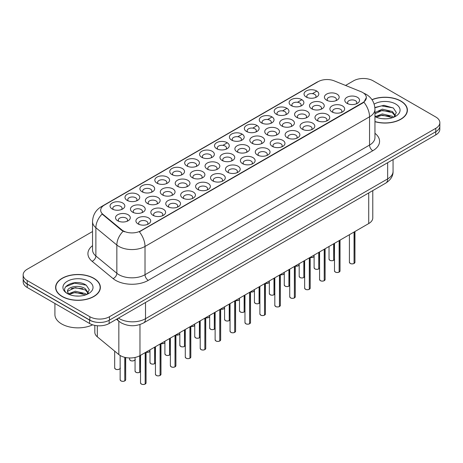 <?xml version="1.0" encoding="UTF-8"?>
<svg xmlns="http://www.w3.org/2000/svg" width="463" height="463" viewBox="0 0 463 463"><rect width="100%" height="100%" fill="white"/><g stroke="black" fill="none" stroke-linecap="round" stroke-linejoin="round"><path stroke-width="0.69" d="M171.906 174.545L171.906 174.545A7.385 4.265 180 0 1 171.906 168.515A7.385 4.265 180 0 1 182.353 168.515A7.385 4.265 180 0 1 182.353 174.545A7.385 4.265 180 0 1 171.906 174.545M181.143 175.112A4.613 2.662 0 0 0 181.745 173.793A4.613 2.662 0 0 0 180.396 171.906A4.613 2.662 0 0 0 175.361 171.327A4.613 2.662 0 0 0 172.514 173.793A4.613 2.662 0 0 0 173.121 175.112M156.986 183.157L156.986 183.157A7.385 4.265 180 0 1 156.986 177.132A7.385 4.265 180 0 1 167.432 177.132A7.385 4.265 180 0 1 167.432 183.157A7.385 4.265 180 0 1 156.986 183.157M166.217 183.724A4.613 2.662 0 0 0 166.825 182.405A4.613 2.662 0 0 0 165.47 180.524A4.613 2.662 0 0 0 160.441 179.945A4.613 2.662 0 0 0 157.594 182.405A4.613 2.662 0 0 0 158.201 183.724M142.066 191.775L142.066 191.775A7.385 4.265 180 0 1 142.066 185.744A7.385 4.265 180 0 1 152.512 185.744A7.385 4.265 180 0 1 152.512 191.775A7.385 4.265 180 0 1 142.066 191.775M151.297 192.342A4.613 2.662 0 0 0 151.905 191.022A4.613 2.662 0 0 0 150.55 189.136A4.613 2.662 0 0 0 145.521 188.557A4.613 2.662 0 0 0 142.673 191.022A4.613 2.662 0 0 0 143.281 192.342M186.832 165.933L186.832 165.933A7.385 4.265 180 0 1 186.832 159.903A7.385 4.265 180 0 1 197.273 159.903A7.385 4.265 180 0 1 197.273 165.933A7.385 4.265 180 0 1 186.832 165.933M196.063 166.495A4.613 2.662 0 0 0 196.665 165.175A4.613 2.662 0 0 0 195.317 163.294A4.613 2.662 0 0 0 190.287 162.716A4.613 2.662 0 0 0 187.434 165.175A4.613 2.662 0 0 0 188.042 166.495M201.752 157.316L201.752 157.316A7.385 4.265 180 0 1 201.752 151.285A7.385 4.265 180 0 1 212.193 151.285A7.385 4.265 180 0 1 212.193 157.316A7.385 4.265 180 0 1 201.752 157.316M210.983 157.883A4.613 2.662 0 0 0 211.585 156.563A4.613 2.662 0 0 0 210.237 154.677A4.613 2.662 0 0 0 205.207 154.104A4.613 2.662 0 0 0 202.354 156.563A4.613 2.662 0 0 0 202.962 157.883M127.146 200.386L127.146 200.386A7.385 4.265 180 0 1 127.146 194.362A7.385 4.265 180 0 1 137.592 194.362A7.385 4.265 180 0 1 137.592 200.386A7.385 4.265 180 0 1 127.146 200.386M136.377 200.954A4.613 2.662 0 0 0 136.984 199.634A4.613 2.662 0 0 0 135.63 197.753A4.613 2.662 0 0 0 130.601 197.174A4.613 2.662 0 0 0 127.753 199.634A4.613 2.662 0 0 0 128.355 200.954M216.672 148.704L216.672 148.704A7.385 4.265 180 0 1 216.672 142.673A7.385 4.265 180 0 1 227.113 142.673A7.385 4.265 180 0 1 227.113 148.704A7.385 4.265 180 0 1 216.672 148.704M225.903 149.265A4.613 2.662 0 0 0 226.505 147.946A4.613 2.662 0 0 0 225.157 146.065A4.613 2.662 0 0 0 220.128 145.486A4.613 2.662 0 0 0 217.274 147.946A4.613 2.662 0 0 0 217.882 149.265M231.593 140.086L231.593 140.086A7.385 4.265 180 0 1 231.593 134.056A7.385 4.265 180 0 1 242.033 134.056A7.385 4.265 180 0 1 242.033 140.086A7.385 4.265 180 0 1 231.593 140.086M240.824 140.654A4.613 2.662 0 0 0 241.426 139.334A4.613 2.662 0 0 0 240.077 137.447A4.613 2.662 0 0 0 235.048 136.874A4.613 2.662 0 0 0 232.2 139.334A4.613 2.662 0 0 0 232.802 140.654M246.513 131.475L246.513 131.475A7.385 4.265 180 0 1 246.513 125.444A7.385 4.265 180 0 1 256.953 125.444A7.385 4.265 180 0 1 256.953 131.475A7.385 4.265 180 0 1 246.513 131.475M255.744 132.036A4.613 2.662 0 0 0 256.352 130.722A4.613 2.662 0 0 0 254.997 128.836A4.613 2.662 0 0 0 249.968 128.257A4.613 2.662 0 0 0 247.12 130.722A4.613 2.662 0 0 0 247.722 132.036M261.433 122.857L261.433 122.857A7.385 4.265 180 0 1 261.433 116.832A7.385 4.265 180 0 1 271.874 116.832A7.385 4.265 180 0 1 271.874 122.857A7.385 4.265 180 0 1 261.433 122.857M270.664 123.424A4.613 2.662 0 0 0 271.272 122.105A4.613 2.662 0 0 0 269.917 120.224A4.613 2.662 0 0 0 264.888 119.645A4.613 2.662 0 0 0 262.041 122.105A4.613 2.662 0 0 0 262.643 123.424M276.353 114.245L276.353 114.245A7.385 4.265 180 0 1 276.353 108.215A7.385 4.265 180 0 1 286.794 108.215A7.385 4.265 180 0 1 286.8 114.245A7.385 4.265 180 0 1 276.353 114.245M285.584 114.812A4.613 2.662 0 0 0 286.192 113.493A4.613 2.662 0 0 0 284.838 111.606A4.613 2.662 0 0 0 279.808 111.027A4.613 2.662 0 0 0 276.961 113.493A4.613 2.662 0 0 0 277.563 114.812M291.273 105.628L291.273 105.628A7.385 4.265 180 0 1 291.273 99.603A7.385 4.265 180 0 1 301.72 99.603A7.385 4.265 180 0 1 301.72 105.628A7.385 4.265 180 0 1 291.273 105.628M300.504 106.195A4.613 2.662 0 0 0 301.112 104.875A4.613 2.662 0 0 0 299.758 102.994A4.613 2.662 0 0 0 294.728 102.416A4.613 2.662 0 0 0 291.881 104.875A4.613 2.662 0 0 0 292.483 106.195M306.193 97.016L306.193 97.016A7.385 4.265 180 0 1 306.193 90.985A7.385 4.265 180 0 1 316.64 90.985A7.385 4.265 180 0 1 316.64 97.016A7.385 4.265 180 0 1 306.193 97.016M315.425 97.583A4.613 2.662 0 0 0 316.032 96.263A4.613 2.662 0 0 0 314.678 94.377A4.613 2.662 0 0 0 309.649 93.798A4.613 2.662 0 0 0 306.801 96.263A4.613 2.662 0 0 0 307.409 97.583M112.225 209.004L112.225 209.004A7.385 4.265 180 0 1 112.225 202.973A7.385 4.265 180 0 1 122.672 202.973A7.385 4.265 180 0 1 122.672 209.004A7.385 4.265 180 0 1 112.225 209.004M121.456 209.565A4.613 2.662 0 0 0 122.064 208.252A4.613 2.662 0 0 0 120.71 206.365A4.613 2.662 0 0 0 115.681 205.786A4.613 2.662 0 0 0 112.833 208.252A4.613 2.662 0 0 0 113.435 209.565M162.449 194.929L162.449 194.929A7.385 4.265 180 0 1 162.449 188.898A7.385 4.265 180 0 1 172.896 188.898A7.385 4.265 180 0 1 172.896 194.929A7.385 4.265 180 0 1 162.449 194.929M171.68 195.496A4.613 2.662 0 0 0 172.288 194.176A4.613 2.662 0 0 0 170.934 192.29A4.613 2.662 0 0 0 165.904 191.711A4.613 2.662 0 0 0 163.057 194.176A4.613 2.662 0 0 0 163.665 195.496M207.216 169.088L207.216 169.088A7.385 4.265 180 0 1 207.216 163.057A7.385 4.265 180 0 1 217.656 163.057A7.385 4.265 180 0 1 217.656 169.088A7.385 4.265 180 0 1 207.216 169.088M216.447 169.649A4.613 2.662 0 0 0 217.049 168.329A4.613 2.662 0 0 0 215.7 166.448A4.613 2.662 0 0 0 210.671 165.87A4.613 2.662 0 0 0 207.818 168.329A4.613 2.662 0 0 0 208.425 169.649M177.37 186.311L177.37 186.311A7.385 4.265 180 0 1 177.37 180.286A7.385 4.265 180 0 1 187.816 180.286A7.385 4.265 180 0 1 187.816 186.311A7.385 4.265 180 0 1 177.37 186.311M186.606 186.878A4.613 2.662 0 0 0 187.208 185.559A4.613 2.662 0 0 0 185.854 183.678A4.613 2.662 0 0 0 180.825 183.099A4.613 2.662 0 0 0 177.977 185.559A4.613 2.662 0 0 0 178.585 186.878M222.136 160.47L222.136 160.47A7.385 4.265 180 0 1 222.136 154.439A7.385 4.265 180 0 1 232.576 154.439A7.385 4.265 180 0 1 232.576 160.47A7.385 4.265 180 0 1 222.136 160.47M231.367 161.037A4.613 2.662 0 0 0 231.969 159.718A4.613 2.662 0 0 0 230.62 157.831A4.613 2.662 0 0 0 225.591 157.258A4.613 2.662 0 0 0 222.738 159.718A4.613 2.662 0 0 0 223.345 161.037M147.529 203.541L147.529 203.541A7.385 4.265 180 0 1 147.529 197.516A7.385 4.265 180 0 1 157.976 197.516A7.385 4.265 180 0 1 157.976 203.541A7.385 4.265 180 0 1 147.529 203.541M156.76 204.108A4.613 2.662 0 0 0 157.368 202.788A4.613 2.662 0 0 0 156.014 200.907A4.613 2.662 0 0 0 150.984 200.329A4.613 2.662 0 0 0 148.137 202.788A4.613 2.662 0 0 0 148.739 204.108M132.609 212.158L132.609 212.158A7.385 4.265 180 0 1 132.609 206.128A7.385 4.265 180 0 1 143.055 206.128A7.385 4.265 180 0 1 143.055 212.158A7.385 4.265 180 0 1 132.609 212.158M141.84 212.72A4.613 2.662 0 0 0 142.448 211.406A4.613 2.662 0 0 0 141.093 209.519A4.613 2.662 0 0 0 136.064 208.94A4.613 2.662 0 0 0 133.217 211.406A4.613 2.662 0 0 0 133.819 212.72M192.29 177.699L192.29 177.699A7.385 4.265 180 0 1 192.29 171.669A7.385 4.265 180 0 1 202.736 171.669A7.385 4.265 180 0 1 202.736 177.699A7.385 4.265 180 0 1 192.29 177.699M201.527 178.267A4.613 2.662 0 0 0 202.128 176.947A4.613 2.662 0 0 0 200.78 175.06A4.613 2.662 0 0 0 195.751 174.482A4.613 2.662 0 0 0 192.897 176.947A4.613 2.662 0 0 0 193.505 178.267M237.056 151.858L237.056 151.858A7.385 4.265 180 0 1 237.056 145.828A7.385 4.265 180 0 1 247.497 145.828A7.385 4.265 180 0 1 247.497 151.858A7.385 4.265 180 0 1 237.056 151.858M246.287 152.42A4.613 2.662 0 0 0 246.889 151.1A4.613 2.662 0 0 0 245.54 149.219A4.613 2.662 0 0 0 240.511 148.64A4.613 2.662 0 0 0 237.658 151.1A4.613 2.662 0 0 0 238.266 152.42M251.976 143.241L251.976 143.241A7.385 4.265 180 0 1 251.976 137.21A7.385 4.265 180 0 1 262.417 137.21A7.385 4.265 180 0 1 262.417 143.241A7.385 4.265 180 0 1 251.976 143.241M261.207 143.808A4.613 2.662 0 0 0 261.809 142.488A4.613 2.662 0 0 0 260.461 140.602A4.613 2.662 0 0 0 255.431 140.029A4.613 2.662 0 0 0 252.584 142.488A4.613 2.662 0 0 0 253.186 143.808M266.896 134.629L266.896 134.629A7.385 4.265 180 0 1 266.896 128.598A7.385 4.265 180 0 1 277.337 128.598A7.385 4.265 180 0 1 277.337 134.629A7.385 4.265 180 0 1 266.896 134.629M276.127 135.19A4.613 2.662 0 0 0 276.735 133.876A4.613 2.662 0 0 0 275.381 131.99A4.613 2.662 0 0 0 270.351 131.411A4.613 2.662 0 0 0 267.504 133.876A4.613 2.662 0 0 0 268.106 135.19M281.817 126.011L281.817 126.011A7.385 4.265 180 0 1 281.817 119.986A7.385 4.265 180 0 1 292.257 119.986A7.385 4.265 180 0 1 292.257 126.011A7.385 4.265 180 0 1 281.817 126.011M291.048 126.578A4.613 2.662 0 0 0 291.655 125.259A4.613 2.662 0 0 0 290.301 123.378A4.613 2.662 0 0 0 285.272 122.799A4.613 2.662 0 0 0 282.424 125.259A4.613 2.662 0 0 0 283.026 126.578M296.737 117.399L296.737 117.399A7.385 4.265 180 0 1 296.737 111.369A7.385 4.265 180 0 1 307.183 111.369A7.385 4.265 180 0 1 307.183 117.399A7.385 4.265 180 0 1 296.737 117.399M305.968 117.967A4.613 2.662 0 0 0 306.575 116.647A4.613 2.662 0 0 0 305.221 114.76A4.613 2.662 0 0 0 300.192 114.182A4.613 2.662 0 0 0 297.344 116.647A4.613 2.662 0 0 0 297.946 117.967M311.657 108.782L311.657 108.782A7.385 4.265 180 0 1 311.657 102.757A7.385 4.265 180 0 1 322.103 102.757A7.385 4.265 180 0 1 322.103 108.782A7.385 4.265 180 0 1 311.657 108.782M320.888 109.349A4.613 2.662 0 0 0 321.496 108.029A4.613 2.662 0 0 0 320.141 106.149A4.613 2.662 0 0 0 315.112 105.57A4.613 2.662 0 0 0 312.265 108.029A4.613 2.662 0 0 0 312.866 109.349M326.577 100.17L326.577 100.17A7.385 4.265 180 0 1 326.577 94.139A7.385 4.265 180 0 1 337.023 94.139A7.385 4.265 180 0 1 337.023 100.17A7.385 4.265 180 0 1 326.577 100.17M335.808 100.737A4.613 2.662 0 0 0 336.416 99.418A4.613 2.662 0 0 0 335.062 97.531A4.613 2.662 0 0 0 330.032 96.952A4.613 2.662 0 0 0 327.185 99.418A4.613 2.662 0 0 0 327.792 100.737M117.689 220.77L117.689 220.77A7.385 4.265 180 0 1 117.689 214.739A7.385 4.265 180 0 1 128.129 214.739A7.385 4.265 180 0 1 128.129 220.77A7.385 4.265 180 0 1 117.689 220.77M126.92 221.337A4.613 2.662 0 0 0 127.528 220.018A4.613 2.662 0 0 0 126.173 218.131A4.613 2.662 0 0 0 121.144 217.558A4.613 2.662 0 0 0 118.296 220.018A4.613 2.662 0 0 0 118.898 221.337M152.993 215.312L152.993 215.312A7.385 4.265 180 0 1 152.993 209.282A7.385 4.265 180 0 1 163.439 209.282A7.385 4.265 180 0 1 163.439 215.312A7.385 4.265 180 0 1 152.993 215.312M162.224 215.874A4.613 2.662 0 0 0 162.831 214.56A4.613 2.662 0 0 0 161.477 212.673A4.613 2.662 0 0 0 156.448 212.095A4.613 2.662 0 0 0 153.6 214.56A4.613 2.662 0 0 0 154.202 215.874M167.913 206.695L167.913 206.695A7.385 4.265 180 0 1 167.913 200.67A7.385 4.265 180 0 1 178.359 200.67A7.385 4.265 180 0 1 178.359 206.695A7.385 4.265 180 0 1 167.913 206.695M177.144 207.262A4.613 2.662 0 0 0 177.751 205.942A4.613 2.662 0 0 0 176.397 204.061A4.613 2.662 0 0 0 171.368 203.483A4.613 2.662 0 0 0 168.52 205.942A4.613 2.662 0 0 0 169.128 207.262M182.833 198.083L182.833 198.083A7.385 4.265 180 0 1 182.833 192.052A7.385 4.265 180 0 1 193.279 192.052A7.385 4.265 180 0 1 193.279 198.083A7.385 4.265 180 0 1 182.833 198.083M192.064 198.65A4.613 2.662 0 0 0 192.672 197.331A4.613 2.662 0 0 0 191.317 195.444A4.613 2.662 0 0 0 186.288 194.865A4.613 2.662 0 0 0 183.441 197.331A4.613 2.662 0 0 0 184.048 198.65M197.753 189.465L197.753 189.465A7.385 4.265 180 0 1 197.753 183.441A7.385 4.265 180 0 1 208.2 183.441A7.385 4.265 180 0 1 208.2 189.465A7.385 4.265 180 0 1 197.753 189.465M206.99 190.033A4.613 2.662 0 0 0 207.592 188.713A4.613 2.662 0 0 0 206.243 186.832A4.613 2.662 0 0 0 201.208 186.253A4.613 2.662 0 0 0 198.361 188.713A4.613 2.662 0 0 0 198.968 190.033M212.679 180.854A7.385 4.265 180 0 1 212.673 180.854A7.385 4.265 180 0 1 212.679 174.823A7.385 4.265 180 0 1 223.12 174.823A7.385 4.265 180 0 1 223.12 180.854A7.385 4.265 180 0 1 212.679 180.854M221.91 181.421A4.613 2.662 0 0 0 222.512 180.101A4.613 2.662 0 0 0 221.164 178.214A4.613 2.662 0 0 0 216.134 177.636A4.613 2.662 0 0 0 213.281 180.101A4.613 2.662 0 0 0 213.889 181.421M227.599 172.242L227.599 172.242A7.385 4.265 180 0 1 227.599 166.211A7.385 4.265 180 0 1 238.04 166.211A7.385 4.265 180 0 1 238.04 172.242A7.385 4.265 180 0 1 227.599 172.242M236.83 172.803A4.613 2.662 0 0 0 237.432 171.484A4.613 2.662 0 0 0 236.084 169.603A4.613 2.662 0 0 0 231.054 169.024A4.613 2.662 0 0 0 228.201 171.484A4.613 2.662 0 0 0 228.809 172.803M242.519 163.624L242.519 163.624A7.385 4.265 180 0 1 242.519 157.594A7.385 4.265 180 0 1 252.96 157.594A7.385 4.265 180 0 1 252.96 163.624A7.385 4.265 180 0 1 242.519 163.624M251.75 164.191A4.613 2.662 0 0 0 252.352 162.872A4.613 2.662 0 0 0 251.004 160.985A4.613 2.662 0 0 0 245.975 160.412A4.613 2.662 0 0 0 243.121 162.872A4.613 2.662 0 0 0 243.729 164.191M257.44 155.012L257.44 155.012A7.385 4.265 180 0 1 257.44 148.982A7.385 4.265 180 0 1 267.88 148.982A7.385 4.265 180 0 1 267.88 155.012A7.385 4.265 180 0 1 257.44 155.012M266.671 155.574A4.613 2.662 0 0 0 267.273 154.254A4.613 2.662 0 0 0 265.924 152.373A4.613 2.662 0 0 0 260.895 151.795A4.613 2.662 0 0 0 258.047 154.254A4.613 2.662 0 0 0 258.649 155.574M272.36 146.395L272.36 146.395A7.385 4.265 180 0 1 272.36 140.364A7.385 4.265 180 0 1 282.8 140.364A7.385 4.265 180 0 1 282.8 146.395A7.385 4.265 180 0 1 272.36 146.395M281.591 146.962A4.613 2.662 0 0 0 282.199 145.642A4.613 2.662 0 0 0 280.844 143.756A4.613 2.662 0 0 0 275.815 143.183A4.613 2.662 0 0 0 272.967 145.642A4.613 2.662 0 0 0 273.569 146.962M287.28 137.783L287.28 137.783A7.385 4.265 180 0 1 287.28 131.752A7.385 4.265 180 0 1 297.721 131.752A7.385 4.265 180 0 1 297.721 137.783A7.385 4.265 180 0 1 287.28 137.783M296.511 138.344A4.613 2.662 0 0 0 297.119 137.031A4.613 2.662 0 0 0 295.764 135.144A4.613 2.662 0 0 0 290.735 134.565A4.613 2.662 0 0 0 287.888 137.031A4.613 2.662 0 0 0 288.49 138.344M302.2 129.165L302.2 129.165A7.385 4.265 180 0 1 302.2 123.141A7.385 4.265 180 0 1 312.641 123.141A7.385 4.265 180 0 1 312.641 129.165A7.385 4.265 180 0 1 302.2 129.165M311.431 129.733A4.613 2.662 0 0 0 312.039 128.413A4.613 2.662 0 0 0 310.685 126.532A4.613 2.662 0 0 0 305.655 125.953A4.613 2.662 0 0 0 302.808 128.413A4.613 2.662 0 0 0 303.41 129.733M317.12 120.554L317.12 120.554A7.385 4.265 180 0 1 317.12 114.523A7.385 4.265 180 0 1 327.567 114.523A7.385 4.265 180 0 1 327.567 120.554A7.385 4.265 180 0 1 317.12 120.554M326.351 121.121A4.613 2.662 0 0 0 326.959 119.801A4.613 2.662 0 0 0 325.605 117.915A4.613 2.662 0 0 0 320.575 117.336A4.613 2.662 0 0 0 317.728 119.801A4.613 2.662 0 0 0 318.33 121.121M332.04 111.936L332.04 111.936A7.385 4.265 180 0 1 332.04 105.911A7.385 4.265 180 0 1 342.487 105.911A7.385 4.265 180 0 1 342.487 111.936A7.385 4.265 180 0 1 332.04 111.936M341.272 112.503A4.613 2.662 0 0 0 341.879 111.184A4.613 2.662 0 0 0 340.525 109.303A4.613 2.662 0 0 0 335.496 108.724A4.613 2.662 0 0 0 332.648 111.184A4.613 2.662 0 0 0 333.256 112.503M346.961 103.324L346.961 103.324A7.385 4.265 180 0 1 346.961 97.294A7.385 4.265 180 0 1 357.407 97.294A7.385 4.265 180 0 1 357.407 103.324A7.385 4.265 180 0 1 346.961 103.324M356.192 103.891A4.613 2.662 0 0 0 356.799 102.572A4.613 2.662 0 0 0 355.445 100.685A4.613 2.662 0 0 0 350.416 100.106A4.613 2.662 0 0 0 347.568 102.572A4.613 2.662 0 0 0 348.176 103.891M138.072 223.924L138.072 223.924A7.385 4.265 180 0 1 138.072 217.894A7.385 4.265 180 0 1 148.513 217.894A7.385 4.265 180 0 1 148.519 223.924A7.385 4.265 180 0 1 138.072 223.924M147.303 224.491A4.613 2.662 0 0 0 147.911 223.172A4.613 2.662 0 0 0 146.557 221.285A4.613 2.662 0 0 0 141.528 220.712A4.613 2.662 0 0 0 138.68 223.172A4.613 2.662 0 0 0 139.282 224.491M361.03 91.703A12.46 7.194 180 0 1 362.691 92.507A12.46 7.194 180 0 1 366.343 97.595A12.46 7.194 180 0 1 362.691 102.682L140.775 230.805A12.46 7.194 180 0 1 121.757 229.845L102.942 214.328A12.46 7.194 180 0 1 100.685 210.202A12.46 7.194 180 0 1 104.337 205.115L318.197 81.644A12.46 7.194 180 0 1 334.159 80.84L361.03 91.703M372.779 190.611L372.779 217.905A13.844 7.993 180 0 1 368.722 223.56L139.965 355.63A13.844 7.993 180 0 1 118.835 354.565L97.328 336.832A13.844 7.993 180 0 1 94.822 332.249L94.822 325.391M374.955 121.688A22.386 12.923 0 0 0 407.399 110.148A22.386 12.923 0 0 0 400.842 101.009A22.386 12.923 0 0 0 371.957 99.649M93.815 278.269A22.386 12.923 0 0 0 69.421 275.468A22.386 12.923 0 0 0 55.601 287.407A22.386 12.923 0 0 0 62.158 296.546A22.386 12.923 0 0 0 86.552 299.347A22.386 12.923 0 0 0 100.367 287.407A22.386 12.923 0 0 0 93.815 278.269M55.832 288.571A22.386 12.923 0 0 0 55.757 288.912M366.343 97.595L363.901 102.178L362.691 103.052L139.375 231.807A16.153 9.324 60 0 1 145.017 246.443A18.462 10.661 180 0 1 118.91 246.443A18.462 10.661 180 0 1 116.844 245.02L95.876 227.732A18.462 10.661 180 0 1 92.536 221.621L92.536 249.881A18.462 10.661 0 0 0 95.876 255.998L116.844 273.286A18.462 10.661 0 0 0 118.91 274.709A18.462 10.661 0 0 0 145.017 274.709L369.543 145.075A18.462 10.661 0 0 0 374.955 137.54L374.955 109.28A18.462 10.661 180 0 1 369.543 116.815A16.153 9.324 -120 0 0 363.901 102.178M92.536 231.523L27.207 269.246A13.844 7.993 0 0 0 23.15 274.895L23.15 278.286A13.844 7.993 0 0 0 27.207 283.941L89.863 320.118A13.844 7.993 0 0 0 109.447 320.118L435.793 131.7A13.844 7.993 0 0 0 439.85 126.046L439.85 122.654A13.844 7.993 0 0 0 435.793 117.006L373.137 80.828A13.844 7.993 0 0 0 353.553 80.828L345.554 85.447M124.553 231.807L121.757 230.395L102.103 214.028A16.153 10.805 129.5 0 0 95.876 227.732L95.876 255.998A4.613 3.085 -50.5 0 1 92.096 261.294A23.075 13.323 180 0 1 92.536 245.656M23.15 274.895A13.844 7.993 0 0 0 27.207 280.549L89.863 316.727A13.844 7.993 0 0 0 109.447 316.727L435.793 128.309A13.844 7.993 0 0 0 439.85 122.654M100.216 288.912A22.386 12.923 0 0 0 100.141 288.571M407.243 111.652A22.386 12.923 0 0 0 407.168 111.311M23.185 278.836L23.185 281.851A13.844 7.993 0 0 0 27.236 287.5L89.573 323.487A13.844 7.993 0 0 0 109.152 323.487L435.764 134.924A13.844 7.993 0 0 0 439.815 129.27L439.815 126.596M23.254 279.253A13.844 7.993 0 0 0 27.236 284.108L89.573 320.095A13.844 7.993 0 0 0 97.977 322.398M145.145 384.099C143.501 384.626 142.239 384.608 141.354 384.047L140.526 382.878A2.766 1.597 0 0 0 141.337 384.006A2.766 1.597 0 0 0 145.168 384.053L145.104 384.093A2.68 1.545 180 0 1 141.4 384.041M145.168 383.943L145.336 352.528M145.168 384.053L145.168 352.627M124.761 380.945C123.117 381.471 121.856 381.454 120.97 380.893L120.143 379.724A2.766 1.597 0 0 0 120.953 380.852A2.766 1.597 0 0 0 124.778 380.899L124.721 380.939A2.68 1.545 180 0 1 121.017 380.887M124.778 380.789L124.952 357.384M124.778 380.899L124.778 357.343M374.955 121.537A22.155 12.79 0 0 0 407.168 110.148A22.155 12.79 0 0 0 400.68 101.102A22.155 12.79 0 0 0 372.044 99.776M382.496 118.713L386.009 118.817M375.597 116.502L382.316 113.939L392.392 116.294L393.614 117.278M376.211 117.151L382.316 115.137L392.612 117.643M374.955 115.507A10.435 6.025 0 0 0 376.303 117.232M374.955 112.584L382.316 109.152L392.392 111.508L395.39 115.652M374.955 113.782L382.316 110.35L392.392 112.706L395.153 115.964M374.955 116.607A15.047 8.687 0 0 0 395.657 116.288A15.047 8.687 0 0 0 395.657 104.001A15.047 8.687 0 0 0 374.15 104.134M393.967 117.127L396.328 112.497L393.342 108.006L383.989 105.315L374.862 107.503M375.701 116.971L374.955 116.19M374.885 107.786L381.495 105.888L393.139 107.867M378.178 111.276L381.495 110.674L389.805 111.386M378.178 116.063L381.495 115.461L389.805 116.172M62.32 296.453A22.155 12.79 0 0 0 86.465 299.225A22.155 12.79 0 0 0 100.141 287.407A22.155 12.79 0 0 0 93.648 278.361A22.155 12.79 0 0 0 69.508 275.589A22.155 12.79 0 0 0 55.832 287.407A22.155 12.79 0 0 0 62.32 296.453M54.912 303.479L54.912 314.539A23.075 13.323 0 0 0 61.666 323.961A23.075 13.323 0 0 0 92.646 324.829M75.463 295.973L78.982 296.077M68.565 293.768L75.284 291.204L85.366 293.559L86.581 294.537M69.184 294.41L75.284 292.396L85.586 294.908M68.669 294.231L67.592 291.702A10.435 6.025 0 0 0 69.276 294.491M88.358 292.911L85.366 288.773C79.098 284.103 66.215 286.985 67.592 291.702L67.552 291.244M67.615 291.852L67.905 291.077L75.284 287.61L85.366 289.971L88.126 293.224M86.94 294.393L89.295 289.763L86.315 285.266C75.758 277.678 56.995 287.679 67.829 293.814L68.362 294.138M88.624 281.261A15.047 8.687 0 0 0 67.343 281.261A15.047 8.687 0 0 0 67.343 293.554A15.047 8.687 0 0 0 88.624 293.554A15.047 8.687 0 0 0 88.624 281.261M65.624 286.776L74.462 283.153L86.112 285.133M71.146 288.536L74.462 287.934L82.779 288.652M71.146 293.322L74.462 292.72L82.779 293.438M160.065 375.481C158.421 376.014 157.16 375.997 156.274 375.435L155.446 374.26A2.766 1.597 0 0 0 156.257 375.395A2.766 1.597 0 0 0 160.088 375.441L160.024 375.476A2.68 1.545 180 0 1 156.32 375.429M160.088 375.325L160.256 343.916M160.088 375.441L160.088 344.015M174.985 366.87C173.341 367.396 172.08 367.379 171.194 366.818L170.367 365.648A2.766 1.597 0 0 0 171.177 366.777A2.766 1.597 0 0 0 175.008 366.823L174.945 366.864A2.68 1.545 180 0 1 171.241 366.818M175.008 366.713L175.176 335.299M175.008 366.823L175.008 335.397M189.905 358.252C188.262 358.784 187 358.767 186.12 358.206L185.287 357.031A2.766 1.597 0 0 0 186.097 358.165A2.766 1.597 0 0 0 189.928 358.212L189.865 358.246A2.68 1.545 180 0 1 186.161 358.2M189.928 358.096L190.096 326.687M189.928 358.212L189.928 326.785M204.831 349.64C203.182 350.167 201.92 350.155 201.04 349.588L200.207 348.419A2.766 1.597 0 0 0 201.017 349.548A2.766 1.597 0 0 0 204.849 349.6L204.785 349.634A2.68 1.545 180 0 1 201.087 349.588M204.849 349.484L205.016 318.069M204.849 349.6L204.849 318.168M139.681 372.327C138.038 372.86 136.776 372.842 135.891 372.281L135.063 371.106A2.766 1.597 0 0 0 135.873 372.24A2.766 1.597 0 0 0 139.704 372.287L139.641 372.321A2.68 1.545 180 0 1 135.937 372.275M139.704 372.171L139.872 355.682M139.704 372.287L139.704 355.781M154.601 363.715C152.958 364.242 151.696 364.225 150.811 363.663L149.983 362.494A2.766 1.597 0 0 0 150.793 363.623A2.766 1.597 0 0 0 154.625 363.669L154.561 363.71A2.68 1.545 180 0 1 150.857 363.663M154.625 363.559L154.792 347.071M154.625 363.669L154.625 347.169M169.522 355.098C167.878 355.63 166.616 355.613 165.731 355.052L164.903 353.877A2.766 1.597 0 0 0 165.713 355.011A2.766 1.597 0 0 0 169.545 355.057L169.481 355.092A2.68 1.545 180 0 1 165.777 355.046M169.545 354.942L169.713 338.453M169.545 355.057L169.545 338.551M184.448 346.486C182.798 347.013 181.537 347.001 180.657 346.434L179.823 345.265A2.766 1.597 0 0 0 180.634 346.393A2.766 1.597 0 0 0 184.465 346.446L184.401 346.48A2.68 1.545 180 0 1 180.703 346.434M184.465 346.33L184.633 329.841M184.465 346.446L184.465 329.94M219.751 341.023C218.108 341.555 216.84 341.538 215.961 340.976L215.127 339.801A2.766 1.597 0 0 0 215.937 340.936A2.766 1.597 0 0 0 219.769 340.982L219.705 341.017A2.68 1.545 180 0 1 216.007 340.971M219.769 340.866L219.937 309.458M219.769 340.982L219.769 309.556M234.672 332.411C233.028 332.938 231.76 332.926 230.881 332.365L230.047 331.19A2.766 1.597 0 0 0 230.858 332.318A2.766 1.597 0 0 0 234.689 332.37L234.625 332.405A2.68 1.545 180 0 1 230.927 332.359M234.689 332.255L234.863 300.846M234.689 332.37L234.689 300.944M249.592 323.793C247.948 324.326 246.681 324.308 245.801 323.747L244.968 322.572A2.766 1.597 0 0 0 245.784 323.706A2.766 1.597 0 0 0 249.609 323.753L249.545 323.787A2.68 1.545 180 0 1 245.847 323.741M249.609 323.643L249.783 292.228M249.609 323.753L249.609 292.327M264.512 315.181C262.868 315.714 261.601 315.697 260.721 315.135L259.893 313.96A2.766 1.597 0 0 0 260.704 315.089A2.766 1.597 0 0 0 264.529 315.141L264.466 315.176A2.68 1.545 180 0 1 260.767 315.129M264.529 315.025L264.703 283.616M264.529 315.141L264.529 283.715M199.368 337.868C197.724 338.401 196.457 338.384 195.577 337.822L194.744 336.647A2.766 1.597 0 0 0 195.554 337.782A2.766 1.597 0 0 0 199.385 337.828L199.321 337.863A2.68 1.545 180 0 1 195.623 337.816M199.385 337.712L199.553 321.224M199.385 337.828L199.385 321.322M214.288 329.257C212.644 329.783 211.377 329.772 210.497 329.21L209.664 328.035A2.766 1.597 0 0 0 210.474 329.164A2.766 1.597 0 0 0 214.305 329.216L214.242 329.251A2.68 1.545 180 0 1 210.543 329.205M214.305 329.1L214.479 312.612M214.305 329.216L214.305 312.71M229.208 320.639C227.564 321.172 226.297 321.154 225.417 320.593L224.584 319.424A2.766 1.597 0 0 0 225.4 320.552A2.766 1.597 0 0 0 229.226 320.599L229.162 320.633A2.68 1.545 180 0 1 225.464 320.587M229.226 320.489L229.399 304M229.226 320.599L229.226 304.098M244.128 312.027C242.485 312.56 241.217 312.542 240.338 311.981L239.504 310.806A2.766 1.597 0 0 0 240.32 311.935A2.766 1.597 0 0 0 244.146 311.987L244.082 312.021A2.68 1.545 180 0 1 240.384 311.975M244.146 311.871L244.319 295.382M244.146 311.987L244.146 295.481M279.432 306.57C277.788 307.096 276.527 307.079 275.641 306.518L274.814 305.349A2.766 1.597 0 0 0 275.624 306.477A2.766 1.597 0 0 0 279.449 306.523L279.392 306.564A2.68 1.545 180 0 1 275.688 306.512M279.449 306.413L279.623 274.999M279.449 306.523L279.449 275.097M294.352 297.952C292.709 298.485 291.447 298.467 290.561 297.906L289.734 296.731A2.766 1.597 0 0 0 290.544 297.859A2.766 1.597 0 0 0 294.37 297.912L294.312 297.946A2.68 1.545 180 0 1 290.608 297.9M294.37 297.796L294.543 266.387M294.37 297.912L294.37 266.485M309.272 289.34C307.629 289.867 306.367 289.85 305.482 289.288L304.654 288.119A2.766 1.597 0 0 0 305.464 289.248A2.766 1.597 0 0 0 309.296 289.294L309.232 289.334A2.68 1.545 180 0 1 305.528 289.288M309.296 289.184L309.463 257.769M309.296 289.294L309.296 257.868M324.193 280.723C322.549 281.255 321.287 281.238 320.402 280.676L319.574 279.502A2.766 1.597 0 0 0 320.384 280.636A2.766 1.597 0 0 0 324.216 280.682L324.152 280.717A2.68 1.545 180 0 1 320.448 280.671M324.216 280.566L324.384 249.158M324.216 280.682L324.216 249.256M339.113 272.111C337.469 272.638 336.207 272.626 335.322 272.059L334.494 270.89A2.766 1.597 0 0 0 335.305 272.018A2.766 1.597 0 0 0 339.136 272.065L339.072 272.105A2.68 1.545 180 0 1 335.368 272.059M339.136 271.955L339.304 240.54M339.136 272.065L339.136 240.638M354.033 263.493C352.389 264.026 351.128 264.008 350.242 263.447L349.415 262.272A2.766 1.597 0 0 0 350.225 263.406A2.766 1.597 0 0 0 354.056 263.453L353.992 263.488A2.68 1.545 180 0 1 350.288 263.441M354.056 263.337L354.224 231.928M354.056 263.453L354.056 232.027M259.048 303.415C257.405 303.942 256.143 303.925 255.258 303.363L254.43 302.194A2.766 1.597 0 0 0 255.24 303.323A2.766 1.597 0 0 0 259.066 303.369L259.008 303.41A2.68 1.545 180 0 1 255.304 303.358M259.066 303.259L259.239 286.771M259.066 303.369L259.066 286.869M273.969 294.798C272.325 295.33 271.063 295.313 270.178 294.752L269.35 293.577A2.766 1.597 0 0 0 270.161 294.711A2.766 1.597 0 0 0 273.986 294.757L273.928 294.792A2.68 1.545 180 0 1 270.224 294.746M273.986 294.642L274.16 278.153M273.986 294.757L273.986 278.251M288.889 286.186C287.245 286.713 285.984 286.695 285.098 286.134L284.27 284.965A2.766 1.597 0 0 0 285.081 286.093A2.766 1.597 0 0 0 288.906 286.14L288.848 286.18A2.68 1.545 180 0 1 285.144 286.134M288.906 286.03L289.08 269.541M288.906 286.14L288.906 269.64M303.809 277.569C302.165 278.101 300.904 278.084 300.018 277.522L299.191 276.347A2.766 1.597 0 0 0 300.001 277.482A2.766 1.597 0 0 0 303.832 277.528L303.769 277.563A2.68 1.545 180 0 1 300.065 277.516M303.832 277.412L304 260.924M303.832 277.528L303.832 261.022M318.729 268.957C317.086 269.483 315.824 269.472 314.938 268.905L314.111 267.736A2.766 1.597 0 0 0 314.921 268.864A2.766 1.597 0 0 0 318.752 268.916L318.689 268.951A2.68 1.545 180 0 1 314.985 268.905M318.752 268.8L318.92 252.312M318.752 268.916L318.752 252.41M333.649 260.339C332.006 260.872 330.744 260.854 329.859 260.293L329.031 259.118A2.766 1.597 0 0 0 329.841 260.252A2.766 1.597 0 0 0 333.673 260.299L333.609 260.333A2.68 1.545 180 0 1 329.905 260.287M333.673 260.183L333.84 243.694M333.673 260.299L333.673 243.793M140.775 230.805L140.775 231.176M121.757 229.845L121.757 230.395M102.942 214.328L102.942 214.878M362.691 102.682L362.691 103.052M368.722 192.949L368.722 223.56M97.328 325.744L97.328 336.832M118.835 321.189L118.835 354.565M139.965 324.546L139.965 355.63M148.282 280.358A4.613 2.662 60 0 1 145.017 274.709L145.017 246.443L369.543 116.815L369.543 145.075A4.613 2.662 60 0 0 372.808 150.73L148.282 280.358A23.075 13.323 180 0 1 115.646 280.358A23.075 13.323 180 0 1 113.059 278.581L92.096 261.294M374.955 109.28C374.642 102.641 371.725 97.664 366.198 94.348L363.872 93.213A16.153 7.564 112 0 0 363.652 93.132M102.96 206.058A16.153 9.324 -120 0 0 101.287 206.689C95.766 210.005 92.849 214.982 92.536 221.621M101.287 206.689L316.842 82.24A16.153 9.324 60 0 1 318.064 81.725M123.135 231.245A16.153 10.805 129.5 0 0 116.844 245.02L116.844 273.286A4.613 3.085 -50.5 0 1 113.059 278.581M216.869 148.814L217.274 148.577M222.877 145.347L226.916 143.015M231.789 140.196L232.2 139.965M237.797 136.73L241.836 134.397M246.71 131.585L247.12 131.347M252.717 128.118L256.757 125.786M261.63 122.973L262.041 122.736M267.637 119.5L271.683 117.168M276.556 114.355L276.961 114.124M282.557 110.888L286.603 108.556M291.476 105.743L291.881 105.506M297.483 102.271L301.523 99.939M306.396 97.126L306.801 96.894M312.403 93.659L316.432 91.333M374.955 133.315A23.075 13.323 180 0 1 372.808 150.73M109.447 316.727L109.447 320.118M89.863 316.727L89.863 320.118M435.793 128.309L435.793 131.7M27.207 280.549L27.207 283.941M118.459 318.116A18.462 10.661 0 0 0 119.402 318.706A18.462 10.661 0 0 0 145.509 318.706L387.658 178.897A18.462 10.661 0 0 0 393.064 171.362C393.203 175.946 390.76 179.864 385.748 183.122L143.594 322.931A9.231 5.33 60 0 0 145.509 318.706L145.509 302.501M387.658 162.692L387.658 178.897A9.231 5.33 60 0 1 385.748 183.122M117.475 318.683A9.231 6.175 129.5 0 0 119.02 321.345L116.485 319.256M435.764 134.924L435.764 131.718M109.152 323.487L109.152 320.28M89.573 323.487L89.573 320.095M27.236 287.5L27.236 284.108M145.336 383.954A2.766 1.597 0 0 0 146.065 382.878L146.065 352.111M124.952 380.8A2.766 1.597 0 0 0 125.681 379.724L125.681 357.54M120.218 367.952C121.138 368.652 117.307 370.359 115.507 369.127L114.679 367.952A2.766 1.597 0 0 0 115.49 369.086A2.766 1.597 0 0 0 118.204 369.491A2.766 1.597 0 0 0 120.143 368.322M119.373 369.104A2.68 1.545 180 0 1 115.553 369.121M160.256 375.343A2.766 1.597 0 0 0 160.985 374.26L160.985 343.494M175.176 366.725A2.766 1.597 0 0 0 175.905 365.648L175.905 334.882M190.096 358.113A2.766 1.597 0 0 0 190.825 357.031L190.825 326.265M205.016 349.496A2.766 1.597 0 0 0 205.746 348.419L205.746 317.653M135.138 359.34C136.058 360.04 132.227 361.742 130.427 360.509L129.599 359.34A2.766 1.597 0 0 0 130.41 360.469A2.766 1.597 0 0 0 133.124 360.88A2.766 1.597 0 0 0 135.063 359.71M134.293 360.486A2.68 1.545 180 0 1 130.473 360.509M149.213 351.874A2.68 1.545 180 0 1 146.065 352.175A2.766 1.597 0 0 0 149.983 351.093L148.617 352.164L146.065 352.193M164.133 343.257A2.68 1.545 180 0 1 160.985 343.558A2.766 1.597 0 0 0 164.903 342.481M175.905 334.928A2.766 1.597 0 0 0 179.823 333.864M179.054 334.645A2.68 1.545 180 0 1 175.905 334.946L178.458 334.934L179.823 333.875M139.872 372.188A2.766 1.597 0 0 0 140.526 371.476M154.792 363.571A2.766 1.597 0 0 0 155.446 362.865M169.713 354.959A2.766 1.597 0 0 0 170.367 354.247M184.633 346.341A2.766 1.597 0 0 0 185.287 345.635M219.937 340.884A2.766 1.597 0 0 0 220.666 339.801L220.666 309.035M234.863 332.272A2.766 1.597 0 0 0 235.586 331.19L235.586 300.423M249.783 323.654A2.766 1.597 0 0 0 250.506 322.572L250.506 291.812M264.703 315.043A2.766 1.597 0 0 0 265.426 313.96L265.426 283.194M199.553 337.73A2.766 1.597 0 0 0 200.207 337.018M214.479 329.118A2.766 1.597 0 0 0 215.127 328.406M229.399 320.5A2.766 1.597 0 0 0 230.047 319.788M244.319 311.888A2.766 1.597 0 0 0 244.968 311.177M193.974 326.033A2.68 1.545 180 0 1 190.825 326.328A2.766 1.597 0 0 0 194.744 325.252L193.378 326.322L190.825 326.351M208.894 317.415A2.68 1.545 180 0 1 205.746 317.716A2.766 1.597 0 0 0 209.664 316.634M220.666 309.087A2.766 1.597 0 0 0 224.584 308.022M223.82 308.804A2.68 1.545 180 0 1 220.666 309.105L223.218 309.093L224.584 308.034M279.623 306.425A2.766 1.597 0 0 0 280.352 305.349L280.352 274.582M294.543 297.813A2.766 1.597 0 0 0 295.272 296.731L295.272 265.965M309.463 289.196A2.766 1.597 0 0 0 310.193 288.119L310.193 257.353M324.384 280.584A2.766 1.597 0 0 0 325.113 279.502L325.113 248.735M339.304 271.966A2.766 1.597 0 0 0 340.033 270.89L340.033 240.123M354.224 263.354A2.766 1.597 0 0 0 354.953 262.272L354.953 231.506M259.239 303.271A2.766 1.597 0 0 0 259.893 302.565M274.16 294.659A2.766 1.597 0 0 0 274.814 293.947M289.08 286.041A2.766 1.597 0 0 0 289.734 285.335M304 277.43A2.766 1.597 0 0 0 304.654 276.718M318.92 268.812A2.766 1.597 0 0 0 319.574 268.106M333.84 260.2A2.766 1.597 0 0 0 334.494 259.488M235.586 300.47A2.766 1.597 0 0 0 239.504 299.411L238.138 300.475L235.586 300.51M238.74 300.186A2.68 1.545 180 0 1 235.586 300.487M253.66 291.574A2.68 1.545 180 0 1 250.506 291.875A2.766 1.597 0 0 0 254.43 290.793L253.058 291.864L250.506 291.893M265.426 283.24A2.766 1.597 0 0 0 269.35 282.181M268.581 282.957A2.68 1.545 180 0 1 265.426 283.258L267.984 283.246L269.35 282.193M280.352 274.628A2.766 1.597 0 0 0 284.27 273.564L282.905 274.634L280.352 274.663M283.501 274.345A2.68 1.545 180 0 1 280.352 274.646M298.421 265.727A2.68 1.545 180 0 1 295.272 266.028A2.766 1.597 0 0 0 299.191 264.952L297.825 266.022L295.272 266.051M310.193 257.399A2.766 1.597 0 0 0 314.111 256.334M313.341 257.115A2.68 1.545 180 0 1 310.193 257.416L312.745 257.405L314.111 256.346M316.842 82.24L319.8 80.863M143.594 322.931C136.168 326.664 128.737 326.664 121.312 322.931L119.02 321.345M393.064 171.362L393.064 159.573M140.526 382.878L140.526 355.306M146.065 382.878L145.318 384.001M120.143 379.724L120.143 355.486M125.681 379.724L124.935 380.846M114.679 367.952L114.679 351.139M407.168 111.994L407.168 110.148M100.141 289.259L100.141 287.407M55.832 289.259L55.832 287.407M155.446 374.26L155.446 346.694M160.985 374.26L160.239 375.383M170.367 365.648L170.367 338.077M175.905 365.648L175.159 366.771M185.287 357.031L185.287 329.465M190.825 357.031L190.079 358.154M200.207 348.419L200.207 320.847M205.746 348.419L204.999 349.542M129.599 359.34L129.599 357.963M164.903 342.493L163.537 343.552L160.985 343.581M135.063 371.106L135.063 357.459M140.602 371.106L139.855 372.229M149.983 362.494L149.983 349.849M155.522 362.494L154.775 363.617M164.903 353.877L164.903 341.231M170.442 353.877L169.695 354.999M179.823 345.265L179.823 332.619M185.362 345.265L184.615 346.388M215.127 339.801L215.127 312.236M220.666 339.801L219.919 340.924M230.047 331.19L230.047 303.618M235.586 331.19L234.839 332.312M244.968 322.572L244.968 295.006M250.506 322.572L249.76 323.695M259.893 313.96L259.893 286.394M265.426 313.96L264.68 315.083M194.744 336.647L194.744 324.002M200.282 336.647L199.536 337.77M209.664 328.035L209.664 315.39M215.202 328.035L214.456 329.158M224.584 319.424L224.584 306.772M230.123 319.424L229.376 320.541M239.504 310.806L239.504 298.16M245.043 310.806L244.296 311.929M209.664 316.651L208.298 317.705L205.746 317.74M274.814 305.349L274.814 277.777M280.352 305.349L279.606 306.471M289.734 296.731L289.734 269.165M295.272 296.731L294.526 297.854M304.654 288.119L304.654 260.547M310.193 288.119L309.446 289.242M319.574 279.502L319.574 251.936M325.113 279.502L324.366 280.624M334.494 270.89L334.494 243.318M340.033 270.89L339.286 272.012M349.415 262.272L349.415 234.706M354.953 262.272L354.207 263.395M254.43 302.194L254.43 289.549M259.969 302.194L259.222 303.317M269.35 293.577L269.35 280.931M274.889 293.577L274.142 294.7M284.27 284.965L284.27 272.319M289.809 284.965L289.062 286.088M299.191 276.347L299.191 263.702M304.729 276.347L303.983 277.47M314.111 267.736L314.111 255.09M319.649 267.736L318.903 268.858M329.031 259.118L329.031 246.472M334.57 259.118L333.823 260.241"/></g></svg>

